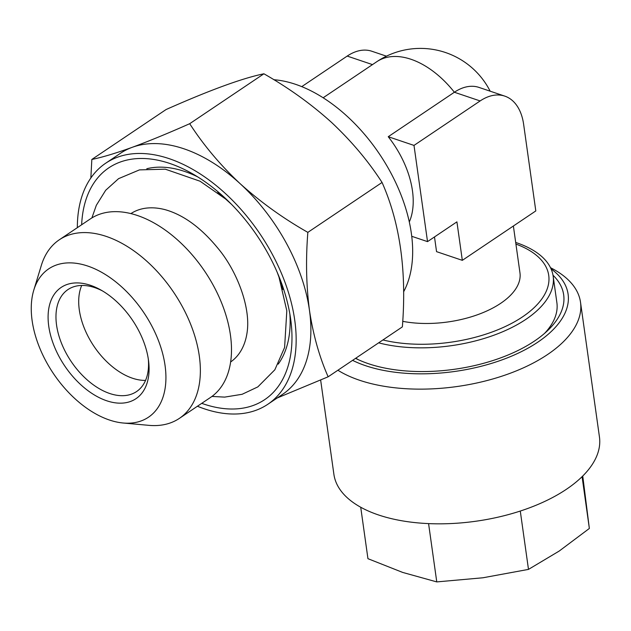 <?xml version="1.0" encoding="UTF-8"?>
<svg xmlns="http://www.w3.org/2000/svg" width="631" height="631" viewBox="0 0 631 631"><rect width="100%" height="100%" fill="white"/><g stroke="black" fill="none" stroke-linecap="round" stroke-linejoin="round"><path stroke-width="0.95" d="M130.893 213.601A89.389 54.518 56.1 0 1 165.283 209.713C183.637 214.934 201.25 227.854 218.113 248.488C236.483 270.399 250.617 306.311 247.218 331.567A89.389 54.518 56.1 0 1 230.654 361.949M123.171 423.007L148.924 425.349A107.601 65.624 -123.9 0 0 179.378 418.377L210.502 397.451A107.601 65.624 -123.9 0 0 179.18 241.421A107.601 65.624 -123.9 0 0 90.414 218.87L59.29 239.796A107.601 65.624 -123.9 0 0 41.346 265.367L33.798 290.102A89.389 54.518 -123.9 0 0 74.718 398.476A89.389 54.518 -123.9 0 0 123.171 423.007A89.389 54.518 -123.9 0 0 165.929 377.133A89.389 54.518 -123.9 0 0 122.453 287.602A89.389 54.518 -123.9 0 0 33.798 290.102M179.378 418.377A107.601 65.624 -123.9 0 0 148.056 262.354A107.601 65.624 -123.9 0 0 59.29 239.796M145.816 386.472A67.044 40.889 56.1 0 1 80.689 384.618A67.044 40.889 56.1 0 1 51.363 299.607A67.044 40.889 56.1 0 1 100.81 289.96A67.044 40.889 56.1 0 1 148.585 361.003A67.044 40.889 56.1 0 1 145.816 386.472M102.593 290.986A61.452 37.481 -123.9 0 0 67.967 289.574A61.452 37.481 -123.9 0 0 58.967 300.75A61.452 37.481 -123.9 0 0 78.086 370.61A61.452 37.481 -123.9 0 0 136.556 391.567A61.452 37.481 -123.9 0 0 145.556 380.383A61.452 37.481 -123.9 0 0 148.301 358.968M145.548 380.398A61.452 37.481 56.1 0 1 93.893 346.206A61.452 37.481 56.1 0 1 81.699 285.472A61.452 37.481 56.1 0 1 81.707 285.457M197.424 406.246A145.256 88.592 -123.9 0 0 267.82 404.282L282.514 394.399A145.256 88.592 -123.9 0 0 309.466 310.318C306.232 285.543 305.696 259.562 307.849 232.366C283.287 218.436 260.753 202.235 240.237 183.771C220.44 165.227 203.592 145.201 189.694 123.7L263.908 73.788C288.761 87.93 311.296 104.131 331.52 122.39C351.53 141.194 368.378 161.213 382.063 182.462C400.022 222.948 406.79 271.085 402.365 326.882L328.144 376.794C319.365 356.894 313.142 334.73 309.466 310.318A145.256 88.592 -123.9 0 0 240.237 183.771A145.256 88.592 -123.9 0 0 132.234 147.315A145.256 88.592 -123.9 0 0 120.403 153.325L105.708 163.208A145.256 88.592 -123.9 0 0 77.337 227.665M403.619 291.806A134.08 81.778 -123.9 0 0 347.476 116.585A134.08 81.778 -123.9 0 0 273.838 79.711M201.739 403.343A139.672 85.185 -123.9 0 0 290.93 321.171A139.672 85.185 -123.9 0 0 224.052 197.117A139.672 85.185 -123.9 0 0 191.39 173.154A139.672 85.185 -123.9 0 0 81.651 224.762M267.82 404.282A145.256 88.592 -123.9 0 0 225.543 193.654A145.256 88.592 -123.9 0 0 105.708 163.208M378.639 342.838A110.614 54.629 -8 0 0 525.868 319.365A110.614 54.629 -8 0 0 553.158 276.204A110.614 54.629 -8 0 0 515.693 242.462M544.514 333.428A110.614 54.629 -8 0 0 556.881 302.675L553.158 276.204M513.382 226.008L519.96 272.821A78.212 38.625 172 0 1 500.667 303.337A78.212 38.625 172 0 1 402.72 321.337M504.761 96.117A55.867 34.626 108.7 0 0 480.136 100.944L413.999 145.414L427.526 241.626L456.915 221.86L462.326 260.343L535.806 210.928L523.635 124.339A55.867 34.626 108.7 0 0 504.761 96.117L479 87.417A55.867 34.626 108.7 0 0 454.367 92.244L388.239 136.714A78.212 47.704 56.1 0 1 412.453 190.712A78.212 47.704 56.1 0 1 409.314 221.946M553.001 275.219A118.439 58.494 172 0 1 547.542 330.676A118.439 58.494 172 0 1 497.946 358.85A118.439 58.494 172 0 1 355.561 358.361M320.651 380.075L333.894 474.315A134.08 66.223 -8 0 0 525.039 509.438A134.08 66.223 -8 0 0 599.45 436.999L580.52 302.296A134.08 66.223 -8 0 0 551.786 268.356L550.492 267.678M337.885 370.239A134.08 66.223 -8 0 0 506.109 374.743A134.08 66.223 -8 0 0 580.52 302.296M352.587 360.356A122.911 60.702 -8 0 0 499.894 360.64A122.911 60.702 -8 0 0 551.037 268.83M360.719 507.229L367.944 558.68L402.657 572.42L436.77 581.908L428.575 523.604M520.283 511.047L528.486 569.391L482.928 577.775L436.77 581.908M582.082 476.681L589.354 528.455L559.216 551.044L528.486 569.391M582.744 476.026L589.354 528.455M355.837 358.171A110.614 54.629 -8 0 0 358.156 359.615M434.491 236.94L436.557 251.651L462.326 260.343M411.751 236.302L427.526 241.626M388.239 136.714L413.999 145.414M386.432 56.175L371.833 51.245A55.867 34.626 108.7 0 0 347.2 56.072L301.752 86.636M189.694 123.7C168.256 133.212 149.097 141.084 132.234 147.315C115.781 153.254 102.317 157.3 91.834 159.454L90.856 177.981M277.175 397.987L328.144 376.794M307.849 232.366L382.063 182.462M91.834 159.454L166.056 109.549C209.8 90.123 242.414 78.205 263.908 73.788M197.558 176.806A120.592 73.551 -123.9 0 0 146.802 168.729M227.546 200.406A112.697 68.732 -123.9 0 0 217.703 192.636M515.921 244.071A106.347 52.523 172 0 1 522.492 316.888A106.347 52.523 172 0 1 382.922 339.959M480.136 100.944L454.367 92.244A78.212 47.704 -123.9 0 0 410.962 59.267A78.212 47.704 -123.9 0 0 376.786 61.712L323.151 97.773M347.2 56.072L372.479 64.607M278.208 364.142A120.592 73.551 -123.9 0 0 289.874 314.088M282.806 289.455A112.697 68.732 -123.9 0 0 279.328 277.411M277.19 272.269L278.997 277.151L286.813 310.775L284.605 347.452L274.856 369.766L257.842 386.89L242.146 394.28L224.668 397.112L211.937 396.434M490.161 91.187A78.212 78.212 0 0 0 376.786 61.712M231.498 204.326L225.543 198.954L200.082 181.223L165.314 169.187L139.459 169.889L118.581 178.652L105.685 190.27L96.33 205.288L91.889 217.924"/></g></svg>

